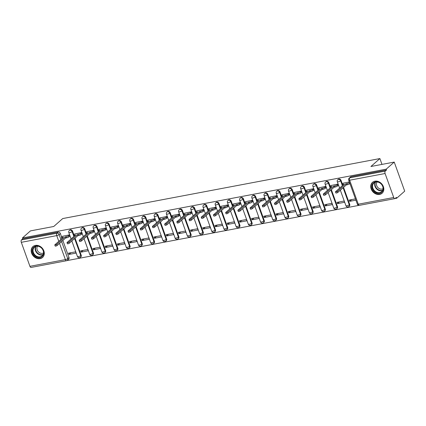 <?xml version="1.0" encoding="UTF-8"?>
<svg xmlns="http://www.w3.org/2000/svg" width="426" height="426" viewBox="0 0 426 426"><rect width="100%" height="100%" fill="white"/><g stroke="black" fill="none" stroke-linecap="round" stroke-linejoin="round"><path stroke-width="0.64" d="M74.816 233.858L73.842 234.715L72.558 231.201A1.864 1.523 -131.5 0 0 70.386 229.806A1.864 1.523 -131.5 0 0 69.763 230.104L69.321 230.493A1.864 1.523 48.5 0 1 69.944 230.194A1.864 1.523 48.5 0 1 72.116 231.595L73.879 236.478M86.036 232.42L84.763 228.895A1.864 1.523 -131.5 0 0 82.591 227.495A1.864 1.523 -131.5 0 0 81.968 227.793L81.526 228.187A1.864 1.523 48.5 0 1 82.149 227.883A1.864 1.523 48.5 0 1 84.321 229.284L86.079 234.172M98.241 230.109L96.968 226.584A1.864 1.523 -131.5 0 0 94.796 225.189A1.864 1.523 -131.5 0 0 94.173 225.487L93.731 225.876A1.864 1.523 48.5 0 1 94.354 225.578A1.864 1.523 48.5 0 1 96.526 226.978L98.284 231.861M110.446 227.803L109.173 224.278A1.864 1.523 -131.5 0 0 107.001 222.878A1.864 1.523 -131.5 0 0 106.378 223.176L105.936 223.57A1.864 1.523 48.5 0 1 106.559 223.267A1.864 1.523 48.5 0 1 108.731 224.667L110.488 229.55M122.645 225.492L121.378 221.967A1.864 1.523 -131.5 0 0 119.205 220.567A1.864 1.523 -131.5 0 0 118.582 220.87L118.14 221.259A1.864 1.523 48.5 0 1 118.763 220.961A1.864 1.523 48.5 0 1 120.936 222.361L122.693 227.244M134.85 223.187L133.583 219.662A1.864 1.523 -131.5 0 0 131.41 218.261A1.864 1.523 -131.5 0 0 130.787 218.559L130.345 218.953A1.864 1.523 48.5 0 1 130.968 218.65A1.864 1.523 48.5 0 1 133.141 220.05L134.898 224.933M147.055 220.876L145.788 217.351A1.864 1.523 -131.5 0 0 143.615 215.95A1.864 1.523 -131.5 0 0 142.992 216.254L142.55 216.642A1.864 1.523 48.5 0 1 143.168 216.344A1.864 1.523 48.5 0 1 145.346 217.745L147.103 222.628M160.245 217.697L159.271 218.559L157.993 215.045A1.864 1.523 -131.5 0 0 155.815 213.644A1.864 1.523 -131.5 0 0 155.197 213.943L154.75 214.337A1.864 1.523 48.5 0 1 155.373 214.033A1.864 1.523 48.5 0 1 157.551 215.434L159.308 220.317M172.45 215.386L171.476 216.248L170.198 212.734A1.864 1.523 -131.5 0 0 168.02 211.333A1.864 1.523 -131.5 0 0 167.397 211.637L166.955 212.026A1.864 1.523 48.5 0 1 167.578 211.727A1.864 1.523 48.5 0 1 169.756 213.128L171.513 218.011M183.67 213.948L182.403 210.428A1.864 1.523 -131.5 0 0 180.225 209.028A1.864 1.523 -131.5 0 0 179.602 209.326L179.16 209.72A1.864 1.523 48.5 0 1 179.783 209.416A1.864 1.523 48.5 0 1 181.961 210.817L183.718 215.7M196.86 210.769L195.885 211.631L194.607 208.117A1.864 1.523 -131.5 0 0 192.43 206.716A1.864 1.523 -131.5 0 0 191.806 207.02L191.365 207.409A1.864 1.523 48.5 0 1 191.988 207.111A1.864 1.523 48.5 0 1 194.165 208.506L195.923 213.394M208.08 209.331L206.812 205.806A1.864 1.523 -131.5 0 0 204.634 204.411A1.864 1.523 -131.5 0 0 204.011 204.709L203.569 205.098A1.864 1.523 48.5 0 1 204.192 204.799A1.864 1.523 48.5 0 1 206.37 206.2L208.128 211.083M220.285 207.025L219.017 203.5A1.864 1.523 -131.5 0 0 216.839 202.1A1.864 1.523 -131.5 0 0 216.216 202.398L215.774 202.792A1.864 1.523 48.5 0 1 216.397 202.494A1.864 1.523 48.5 0 1 218.57 203.889L220.333 208.777M232.489 204.714L231.222 201.189A1.864 1.523 -131.5 0 0 229.044 199.794A1.864 1.523 -131.5 0 0 228.421 200.092L227.979 200.481A1.864 1.523 48.5 0 1 228.602 200.183A1.864 1.523 48.5 0 1 230.775 201.583L232.537 206.466M244.694 202.409L243.422 198.883A1.864 1.523 -131.5 0 0 241.249 197.483A1.864 1.523 -131.5 0 0 240.626 197.781L240.184 198.175A1.864 1.523 48.5 0 1 240.807 197.872A1.864 1.523 48.5 0 1 242.98 199.272L244.742 204.155M257.884 199.224L256.91 200.087L255.627 196.572A1.864 1.523 -131.5 0 0 253.454 195.172A1.864 1.523 -131.5 0 0 252.831 195.475L252.389 195.864A1.864 1.523 48.5 0 1 253.012 195.566A1.864 1.523 48.5 0 1 255.185 196.966L256.942 201.849M269.104 197.792L267.832 194.267A1.864 1.523 -131.5 0 0 265.659 192.866A1.864 1.523 -131.5 0 0 265.036 193.164L264.594 193.558A1.864 1.523 48.5 0 1 265.217 193.255A1.864 1.523 48.5 0 1 267.39 194.655L269.147 199.538M281.304 195.481L280.036 191.956A1.864 1.523 -131.5 0 0 277.864 190.555A1.864 1.523 -131.5 0 0 277.241 190.859L276.799 191.247A1.864 1.523 48.5 0 1 277.422 190.949A1.864 1.523 48.5 0 1 279.594 192.35L281.352 197.233M294.499 192.302L293.519 193.164L292.241 189.65A1.864 1.523 -131.5 0 0 290.069 188.249A1.864 1.523 -131.5 0 0 289.446 188.548L289.004 188.942A1.864 1.523 48.5 0 1 289.627 188.638A1.864 1.523 48.5 0 1 291.799 190.039L293.557 194.922M305.714 190.864L304.446 187.339A1.864 1.523 -131.5 0 0 302.274 185.938A1.864 1.523 -131.5 0 0 301.651 186.242L301.209 186.631A1.864 1.523 48.5 0 1 301.826 186.332A1.864 1.523 48.5 0 1 304.004 187.733L305.762 192.616M318.904 187.685L317.929 188.548L316.651 185.033A1.864 1.523 -131.5 0 0 314.479 183.633A1.864 1.523 -131.5 0 0 313.855 183.931L313.408 184.325A1.864 1.523 48.5 0 1 314.031 184.021A1.864 1.523 48.5 0 1 316.209 185.422L317.966 190.305M331.108 185.374L330.134 186.237L328.856 182.722A1.864 1.523 -131.5 0 0 326.678 181.322A1.864 1.523 -131.5 0 0 326.055 181.625L325.613 182.014A1.864 1.523 48.5 0 1 326.236 181.716A1.864 1.523 48.5 0 1 328.414 183.116L330.171 187.999M342.328 183.936L341.061 180.416A1.864 1.523 -131.5 0 0 338.883 179.016A1.864 1.523 -131.5 0 0 338.26 179.314L337.818 179.703A1.864 1.523 48.5 0 1 338.441 179.405A1.864 1.523 48.5 0 1 340.619 180.805L342.376 185.688M379.662 194.416A7.263 5.932 -131.5 0 0 382.09 193.244A7.263 5.932 -131.5 0 0 382.692 185.193A7.263 5.932 -131.5 0 0 374.901 181.188A7.263 5.932 -131.5 0 0 372.473 182.36A7.263 5.932 -131.5 0 0 371.866 190.411A7.263 5.932 -131.5 0 0 379.662 194.416M40.124 258.641A7.263 5.932 -131.5 0 0 42.552 257.469A7.263 5.932 -131.5 0 0 43.159 249.418A7.263 5.932 -131.5 0 0 35.363 245.413A7.263 5.932 -131.5 0 0 32.935 246.585A7.263 5.932 -131.5 0 0 32.333 254.636A7.263 5.932 -131.5 0 0 40.124 258.641M66.914 260.616L359.033 205.359M395.072 198.543L396.691 198.234L396.388 197.387L395.142 198.489A1.864 0.964 79.3 0 1 394.875 198.623A1.864 0.964 79.3 0 1 393.725 197.504L385.088 173.51L349.65 180.214L358.287 204.208L393.725 197.504M394.231 162.082L386.222 169.154L22.434 237.969L30.443 230.892L53.756 226.483L62.728 218.559L379.891 158.563L370.918 166.491L394.231 162.082L404.7 191.162L396.691 198.234M29.937 266.319L65.38 259.615A1.864 0.964 79.3 0 0 66.531 260.733L31.087 267.437A1.864 0.964 -100.7 0 1 29.937 266.319L21.3 242.325A1.864 0.964 -100.7 0 1 21.492 239.918L22.743 238.816L58.181 232.111A1.864 1.523 48.5 0 1 60.359 233.512L61.626 237.037M62.851 240.445L68.996 257.506L67.75 258.609A1.864 1.523 48.5 0 1 67.414 260.297L68.666 259.2A1.864 1.523 -131.5 0 0 68.996 257.506M22.743 238.816L22.434 237.969M386.531 170.001L351.088 176.705A1.864 1.523 -131.5 0 0 350.465 177.008L349.219 178.105A1.864 1.523 48.5 0 1 349.842 177.807L385.28 171.103L386.531 170.001L386.222 169.154M385.28 171.103A1.864 0.964 79.3 0 0 385.088 173.51M349.347 181.923L343.154 183.212M355.449 198.883L349.219 200.06L349.677 201.333L351.631 199.602M337.472 203.639L344.512 202.307L344.054 201.04L337.014 202.371L337.472 203.639L339.431 201.913M338.207 185.39L337.951 184.08L330.949 185.518M325.267 205.95L332.312 204.618L331.854 203.346L324.809 204.677L325.267 205.95L327.227 204.219M326.007 187.701L325.746 186.391L318.744 187.829M313.062 208.261L320.107 206.924L319.649 205.657L312.604 206.988L313.062 208.261L315.022 206.53M313.802 190.007L313.541 188.697L306.539 190.134M300.857 210.566L307.902 209.235L307.444 207.963L300.399 209.294L300.857 210.566L302.817 208.841M301.597 192.318L301.336 191.008L294.334 192.445M288.658 212.878L295.697 211.546L295.239 210.274L288.2 211.605L288.658 212.878L290.612 211.147M289.392 194.623L289.132 193.313L282.129 194.751M276.453 215.183L283.492 213.852L283.034 212.579L275.995 213.911L276.453 215.183L278.407 213.458M277.188 196.934L276.927 195.625L269.924 197.062M264.248 217.494L271.287 216.163L270.829 214.89L263.79 216.222L264.248 217.494L266.202 215.764M264.983 199.24L264.727 197.93L257.719 199.368M252.043 219.8L259.083 218.469L258.625 217.196L251.585 218.527L252.043 219.8L253.997 218.075M252.778 201.551L252.522 200.241L245.514 201.679M239.838 222.111L246.878 220.78L246.42 219.507L239.38 220.838L239.838 222.111L241.792 220.38M240.573 203.857L240.317 202.552L233.315 203.985M227.633 224.417L234.673 223.086L234.215 221.813L227.175 223.149L227.633 224.417L229.587 222.691M228.368 206.168L228.112 204.858L221.11 206.296M215.428 226.728L222.468 225.397L222.01 224.124L214.97 225.455L215.428 226.728L217.382 224.997M216.163 208.479L215.907 207.169L208.905 208.602M203.223 229.034L210.263 227.702L209.805 226.43L202.765 227.766L203.223 229.034L205.178 227.308M203.958 210.785L203.703 209.475L196.7 210.913M191.018 231.345L198.058 230.013L197.6 228.741L190.56 230.072L191.018 231.345L192.973 229.614M191.753 213.096L191.498 211.786L184.495 213.224M178.814 233.656L185.853 232.319L185.395 231.052L178.356 232.383L178.814 233.656L180.773 231.925M179.548 215.402L179.293 214.092L172.29 215.529M166.609 235.961L173.654 234.63L173.196 233.357L166.151 234.689L166.609 235.961L168.568 234.231M167.349 217.713L167.088 216.403L160.085 217.84M154.404 238.272L161.449 236.936L160.991 235.669L153.946 237L154.404 238.272L156.363 236.542M155.144 220.018L154.883 218.708L147.881 220.146M142.199 240.578L149.244 239.247L148.786 237.974L141.741 239.305L142.199 240.578L144.158 238.853M142.939 222.329L142.678 221.019L135.676 222.457M129.994 242.889L137.039 241.558L136.581 240.285L129.541 241.617L129.994 242.889L131.953 241.159M130.734 224.635L130.473 223.325L123.471 224.763M117.794 245.195L124.834 243.864L124.376 242.591L117.336 243.922L117.794 245.195L119.749 243.47M118.529 226.946L118.268 225.636L111.266 227.074M105.589 247.506L112.629 246.175L112.171 244.902L105.131 246.233L105.589 247.506L107.544 245.775M106.324 229.252L106.063 227.942L99.061 229.38M93.385 249.812L100.424 248.48L99.966 247.208L92.927 248.539L93.385 249.812L95.339 248.086M94.119 231.563L93.864 230.253L86.856 231.691M81.18 252.123L88.219 250.792L87.761 249.519L80.722 250.85L81.18 252.123L83.134 250.392M81.914 233.869L81.659 232.564L74.651 233.996M68.975 254.428L76.014 253.097L75.556 251.825L68.517 253.161L68.975 254.428L70.929 252.703M69.71 236.18L69.454 234.87L62.452 236.308M75.056 238.139L81.201 255.195L80.759 255.589A1.864 1.523 48.5 0 1 80.423 257.277L80.865 256.889A1.864 1.523 -131.5 0 0 81.201 255.195M87.261 235.828L93.406 252.89L92.964 253.278A1.864 1.523 48.5 0 1 92.628 254.972L93.07 254.578A1.864 1.523 -131.5 0 0 93.406 252.89M99.466 233.523L105.611 250.579L105.163 250.973A1.864 1.523 48.5 0 1 104.833 252.661L105.275 252.272A1.864 1.523 -131.5 0 0 105.611 250.579M111.671 231.211L117.81 248.273L117.368 248.662A1.864 1.523 48.5 0 1 117.038 250.355L117.48 249.961A1.864 1.523 -131.5 0 0 117.81 248.273M123.875 228.9L130.015 245.962L129.573 246.356A1.864 1.523 48.5 0 1 129.243 248.044L129.685 247.655A1.864 1.523 -131.5 0 0 130.015 245.962M136.08 226.595L142.22 243.656L141.778 244.045A1.864 1.523 48.5 0 1 141.448 245.738L141.89 245.344A1.864 1.523 -131.5 0 0 142.22 243.656M148.285 224.284L154.425 241.345L153.983 241.734A1.864 1.523 48.5 0 1 153.653 243.427L154.095 243.038A1.864 1.523 -131.5 0 0 154.425 241.345M160.49 221.978L166.63 239.039L166.188 239.428A1.864 1.523 48.5 0 1 165.858 241.121L166.3 240.727A1.864 1.523 -131.5 0 0 166.63 239.039M172.695 219.667L178.835 236.728L178.393 237.117A1.864 1.523 48.5 0 1 178.063 238.81L178.505 238.422A1.864 1.523 -131.5 0 0 178.835 236.728M184.9 217.361L191.04 234.417L190.598 234.811A1.864 1.523 48.5 0 1 190.268 236.505L190.71 236.11A1.864 1.523 -131.5 0 0 191.04 234.417M197.105 215.05L203.245 232.111L202.803 232.5A1.864 1.523 48.5 0 1 202.472 234.194L202.914 233.805A1.864 1.523 -131.5 0 0 203.245 232.111M209.304 212.744L215.45 229.8L215.008 230.194A1.864 1.523 48.5 0 1 214.672 231.882L215.119 231.494A1.864 1.523 -131.5 0 0 215.45 229.8M221.509 210.433L227.654 227.495L227.212 227.883A1.864 1.523 48.5 0 1 226.877 229.577L227.324 229.183A1.864 1.523 -131.5 0 0 227.654 227.495M233.714 208.128L239.859 225.184L239.417 225.578A1.864 1.523 48.5 0 1 239.082 227.266L239.524 226.877A1.864 1.523 -131.5 0 0 239.859 225.184M245.919 205.817L252.064 222.878L251.622 223.267A1.864 1.523 48.5 0 1 251.287 224.96L251.729 224.566A1.864 1.523 -131.5 0 0 252.064 222.878M258.124 203.511L264.269 220.567L263.822 220.961A1.864 1.523 48.5 0 1 263.492 222.649L263.934 222.26A1.864 1.523 -131.5 0 0 264.269 220.567M270.329 201.2L276.469 218.261L276.027 218.65A1.864 1.523 48.5 0 1 275.697 220.343L276.139 219.949A1.864 1.523 -131.5 0 0 276.469 218.261M282.534 198.889L288.674 215.95L288.232 216.344A1.864 1.523 48.5 0 1 287.901 218.032L288.343 217.643A1.864 1.523 -131.5 0 0 288.674 215.95M294.739 196.583L300.878 213.644L300.437 214.033A1.864 1.523 48.5 0 1 300.106 215.726L300.548 215.332A1.864 1.523 -131.5 0 0 300.878 213.644M306.944 194.272L313.083 211.333L312.641 211.722A1.864 1.523 48.5 0 1 312.311 213.415L312.753 213.027A1.864 1.523 -131.5 0 0 313.083 211.333M319.149 191.966L325.288 209.022L324.846 209.416A1.864 1.523 48.5 0 1 324.516 211.11L324.958 210.716A1.864 1.523 -131.5 0 0 325.288 209.022M331.353 189.655L337.493 206.716L337.051 207.105A1.864 1.523 48.5 0 1 336.721 208.799L337.163 208.41A1.864 1.523 -131.5 0 0 337.493 206.716M343.558 187.349L349.698 204.405L349.256 204.799A1.864 1.523 48.5 0 1 348.926 206.493L349.368 206.099A1.864 1.523 -131.5 0 0 349.698 204.405M381.989 164.393L379.891 158.563M349.677 201.333L355.907 200.156M343.313 183.068L342.339 183.925A1.864 0.469 -19.8 0 0 342.153 184.261A1.864 0.469 -19.8 0 0 343.1 184.341L344.117 184.149L335.608 191.668A1.07 0.272 -19.8 0 0 335.502 191.86A1.07 0.272 -19.8 0 0 336.316 191.844A1.07 0.272 -19.8 0 0 337.408 191.327L345.917 183.808L346.934 183.617A1.864 0.469 -19.8 0 0 349.304 182.61L349.698 183.712A1.864 0.469 160.2 0 1 347.328 184.719L346.311 184.911L337.802 192.43A1.07 0.272 160.2 0 1 336.71 192.946A1.07 0.272 160.2 0 1 335.896 192.962L335.502 191.86M342.642 185.454A1.864 0.469 160.2 0 1 342.547 185.363L342.153 184.261M345.917 183.808L346.311 184.911M330.134 186.237A1.864 0.469 -19.8 0 0 329.948 186.572A1.864 0.469 -19.8 0 0 330.895 186.652L331.913 186.46L323.403 193.979A1.07 0.272 -19.8 0 0 323.297 194.171A1.07 0.272 -19.8 0 0 324.111 194.155A1.07 0.272 -19.8 0 0 325.203 193.638L333.712 186.119L334.729 185.928A1.864 0.469 -19.8 0 0 337.099 184.921L337.493 186.024A1.864 0.469 160.2 0 1 335.124 187.03L334.106 187.222L325.597 194.741A1.07 0.272 160.2 0 1 324.505 195.257A1.07 0.272 160.2 0 1 323.691 195.273L323.297 194.171M338.372 185.246L337.493 186.024M330.438 187.765A1.864 0.469 160.2 0 1 330.347 187.674L329.948 186.572M337.972 184.144L337.099 184.921M333.712 186.119L334.106 187.222M317.929 188.548A1.864 0.469 -19.8 0 0 317.743 188.878A1.864 0.469 -19.8 0 0 318.691 188.958L319.708 188.766L311.198 196.285A1.07 0.272 -19.8 0 0 311.092 196.477A1.07 0.272 -19.8 0 0 311.907 196.461A1.07 0.272 -19.8 0 0 312.998 195.944L321.508 188.425L322.525 188.233A1.864 0.469 -19.8 0 0 324.894 187.227L325.288 188.329A1.864 0.469 160.2 0 1 322.919 189.336L321.902 189.527L313.392 197.046A1.07 0.272 160.2 0 1 312.301 197.563A1.07 0.272 160.2 0 1 311.486 197.579L311.092 196.477M326.167 187.557L325.288 188.329M318.233 190.071A1.864 0.469 160.2 0 1 318.142 189.98L317.743 188.878M325.768 186.455L324.894 187.227M321.508 188.425L321.902 189.527M383.208 189.511A6.284 5.133 48.5 0 1 376.749 192.973A6.284 5.133 48.5 0 1 371.999 185.518A6.284 5.133 48.5 0 1 378.458 182.062A6.284 5.133 48.5 0 1 383.208 189.511M372.617 185.491A5.82 4.755 -131.5 0 0 375.524 191.625A5.82 4.755 -131.5 0 0 381.659 191.7A5.82 4.755 -131.5 0 0 382.99 189.187A5.82 4.755 -131.5 0 0 380.083 183.052A5.82 4.755 -131.5 0 0 373.948 182.978A5.82 4.755 -131.5 0 0 372.617 185.491M383.043 188.729A4.585 3.743 48.5 0 1 378.437 188.047A4.585 3.743 48.5 0 1 376.467 183.457A4.585 3.743 48.5 0 1 377.069 181.971M373.064 181.913A7.215 5.895 -131.5 0 0 372.825 182.11A7.215 5.895 -131.5 0 0 371.168 185.225A7.215 5.895 -131.5 0 0 374.779 192.834A7.215 5.895 -131.5 0 0 382.383 192.925A7.215 5.895 -131.5 0 0 382.607 192.712M43.67 253.742A6.284 5.133 48.5 0 1 37.211 257.197A6.284 5.133 48.5 0 1 32.461 249.748A6.284 5.133 48.5 0 1 38.926 246.287A6.284 5.133 48.5 0 1 43.67 253.742M33.079 249.716A5.82 4.755 -131.5 0 0 35.992 255.856A5.82 4.755 -131.5 0 0 42.121 255.925A5.82 4.755 -131.5 0 0 43.457 253.411A5.82 4.755 -131.5 0 0 40.545 247.277A5.82 4.755 -131.5 0 0 34.415 247.202A5.82 4.755 -131.5 0 0 33.079 249.716M43.505 252.953A4.585 3.743 48.5 0 1 38.899 252.277A4.585 3.743 48.5 0 1 36.929 247.682A4.585 3.743 48.5 0 1 37.536 246.196M33.526 246.137A7.215 5.895 -131.5 0 0 33.287 246.334A7.215 5.895 -131.5 0 0 31.636 249.45A7.215 5.895 -131.5 0 0 35.241 257.059A7.215 5.895 -131.5 0 0 42.845 257.15A7.215 5.895 -131.5 0 0 43.069 256.937M306.704 189.991L305.724 190.853A1.864 0.469 -19.8 0 0 305.538 191.189A1.864 0.469 -19.8 0 0 306.486 191.269L307.503 191.077L298.993 198.596A1.07 0.272 -19.8 0 0 298.887 198.788A1.07 0.272 -19.8 0 0 299.702 198.772A1.07 0.272 -19.8 0 0 300.793 198.255L309.303 190.736L310.32 190.544A1.864 0.469 -19.8 0 0 312.689 189.538L313.083 190.64A1.864 0.469 160.2 0 1 310.719 191.647L309.702 191.838L301.193 199.357A1.07 0.272 160.2 0 1 300.096 199.874A1.07 0.272 160.2 0 1 299.281 199.89L298.887 198.788M313.962 189.863L313.083 190.64M306.028 192.382A1.864 0.469 160.2 0 1 305.937 192.291L305.538 191.189M313.568 188.761L312.689 189.538M309.303 190.736L309.702 191.838M293.519 193.164A1.864 0.469 -19.8 0 0 293.333 193.5A1.864 0.469 -19.8 0 0 294.281 193.58L295.298 193.383L286.789 200.902A1.07 0.272 -19.8 0 0 286.682 201.099A1.07 0.272 -19.8 0 0 287.497 201.077A1.07 0.272 -19.8 0 0 288.588 200.561L297.098 193.047L298.115 192.85A1.864 0.469 -19.8 0 0 300.484 191.844L300.884 192.946A1.864 0.469 160.2 0 1 298.514 193.952L297.497 194.149L288.988 201.663A1.07 0.272 160.2 0 1 287.891 202.18A1.07 0.272 160.2 0 1 287.076 202.196L286.682 201.099M301.757 192.174L300.884 192.946M293.823 194.687A1.864 0.469 160.2 0 1 293.732 194.602L293.333 193.5M301.363 191.072L300.484 191.844M297.098 193.047L297.497 194.149M282.294 194.607L281.32 195.47A1.864 0.469 -19.8 0 0 281.128 195.806A1.864 0.469 -19.8 0 0 282.076 195.885L283.093 195.694L274.584 203.213A1.07 0.272 -19.8 0 0 274.477 203.404A1.07 0.272 -19.8 0 0 275.292 203.388A1.07 0.272 -19.8 0 0 276.383 202.872L284.893 195.353L285.91 195.161A1.864 0.469 -19.8 0 0 288.28 194.155L288.679 195.257A1.864 0.469 160.2 0 1 286.309 196.264L285.292 196.455L276.783 203.974A1.07 0.272 160.2 0 1 275.686 204.491A1.07 0.272 160.2 0 1 274.877 204.507L274.477 203.404M289.552 194.48L288.679 195.257M281.618 196.998A1.864 0.469 160.2 0 1 281.527 196.908L281.128 195.806M289.158 193.377L288.28 194.155M284.893 195.353L285.292 196.455M270.089 196.918L269.115 197.781A1.864 0.469 -19.8 0 0 268.923 198.117A1.864 0.469 -19.8 0 0 269.871 198.196L270.888 198.005L262.379 205.518A1.07 0.272 -19.8 0 0 262.272 205.715A1.07 0.272 -19.8 0 0 263.087 205.694A1.07 0.272 -19.8 0 0 264.179 205.183L272.688 197.664L273.705 197.467A1.864 0.469 -19.8 0 0 276.075 196.461L276.474 197.563A1.864 0.469 160.2 0 1 274.104 198.569L273.087 198.766L264.578 206.28A1.07 0.272 160.2 0 1 263.486 206.796A1.07 0.272 160.2 0 1 262.672 206.818L262.272 205.715M277.347 196.791L276.474 197.563M269.413 199.304A1.864 0.469 160.2 0 1 269.323 199.219L268.923 198.117M276.953 195.688L276.075 196.461M272.688 197.664L273.087 198.766M256.91 200.087A1.864 0.469 -19.8 0 0 256.718 200.422A1.864 0.469 -19.8 0 0 257.666 200.502L258.683 200.311L250.174 207.829A1.07 0.272 -19.8 0 0 250.067 208.021A1.07 0.272 -19.8 0 0 250.882 208.005A1.07 0.272 -19.8 0 0 251.974 207.489L260.483 199.97L261.5 199.778A1.864 0.469 -19.8 0 0 263.87 198.772L264.269 199.874A1.864 0.469 160.2 0 1 261.899 200.88L260.882 201.072L252.373 208.591A1.07 0.272 160.2 0 1 251.281 209.107A1.07 0.272 160.2 0 1 250.467 209.123L250.067 208.021M265.142 199.096L264.269 199.874M257.208 201.615A1.864 0.469 160.2 0 1 257.118 201.525L256.718 200.422M264.748 197.994L263.87 198.772M260.483 199.97L260.882 201.072M245.68 201.535L244.705 202.398A1.864 0.469 -19.8 0 0 244.519 202.733A1.864 0.469 -19.8 0 0 245.461 202.813L246.478 202.622L237.974 210.14A1.07 0.272 -19.8 0 0 237.862 210.332A1.07 0.272 -19.8 0 0 238.677 210.311A1.07 0.272 -19.8 0 0 239.769 209.8L248.278 202.281L249.295 202.089A1.864 0.469 -19.8 0 0 251.665 201.077L252.064 202.18A1.864 0.469 160.2 0 1 249.695 203.191L248.677 203.383L240.168 210.902A1.07 0.272 160.2 0 1 239.077 211.413A1.07 0.272 160.2 0 1 238.262 211.434L237.862 210.332M252.938 201.407L252.064 202.18M245.003 203.921A1.864 0.469 160.2 0 1 244.913 203.836L244.519 202.733M252.543 200.305L251.665 201.077M248.278 202.281L248.677 203.383M233.475 203.846L232.5 204.704A1.864 0.469 -19.8 0 0 232.314 205.039A1.864 0.469 -19.8 0 0 233.262 205.119L234.279 204.927L225.769 212.446A1.07 0.272 -19.8 0 0 225.658 212.638A1.07 0.272 -19.8 0 0 226.472 212.622A1.07 0.272 -19.8 0 0 227.569 212.105L236.073 204.586L237.09 204.395A1.864 0.469 -19.8 0 0 239.46 203.388L239.859 204.491A1.864 0.469 160.2 0 1 237.49 205.497L236.473 205.689L227.963 213.208A1.07 0.272 160.2 0 1 226.872 213.724A1.07 0.272 160.2 0 1 226.057 213.74L225.658 212.638M240.738 203.719L239.859 204.491M232.798 206.232A1.864 0.469 160.2 0 1 232.708 206.141L232.314 205.039M240.339 202.616L239.46 203.388M236.073 204.586L236.473 205.689M221.27 206.152L220.295 207.015A1.864 0.469 -19.8 0 0 220.109 207.35A1.864 0.469 -19.8 0 0 221.057 207.43L222.074 207.238L213.564 214.757A1.07 0.272 -19.8 0 0 213.453 214.949A1.07 0.272 -19.8 0 0 214.267 214.928A1.07 0.272 -19.8 0 0 215.364 214.416L223.874 206.898L224.891 206.706A1.864 0.469 -19.8 0 0 227.255 205.699L227.654 206.802A1.864 0.469 160.2 0 1 225.285 207.808L224.268 208L215.758 215.519A1.07 0.272 160.2 0 1 214.667 216.03A1.07 0.272 160.2 0 1 213.852 216.051L213.453 214.949M228.533 206.024L227.654 206.802M220.599 208.538A1.864 0.469 160.2 0 1 220.503 208.452L220.109 207.35M228.134 204.922L227.255 205.699M223.874 206.898L224.268 208M209.065 208.463L208.09 209.32A1.864 0.469 -19.8 0 0 207.904 209.656A1.864 0.469 -19.8 0 0 208.852 209.736L209.869 209.544L201.36 217.063A1.07 0.272 -19.8 0 0 201.248 217.255A1.07 0.272 -19.8 0 0 202.062 217.239A1.07 0.272 -19.8 0 0 203.159 216.722L211.669 209.203L212.686 209.012A1.864 0.469 -19.8 0 0 215.055 208.005L215.45 209.107A1.864 0.469 160.2 0 1 213.08 210.114L212.063 210.306L203.553 217.824A1.07 0.272 160.2 0 1 202.462 218.341A1.07 0.272 160.2 0 1 201.647 218.357L201.248 217.255M216.328 208.335L215.45 209.107M208.394 210.849A1.864 0.469 160.2 0 1 208.298 210.758L207.904 209.656M215.929 207.233L215.055 208.005M211.669 209.203L212.063 210.306M195.885 211.631A1.864 0.469 -19.8 0 0 195.699 211.967A1.864 0.469 -19.8 0 0 196.647 212.047L197.664 211.855L189.155 219.374A1.07 0.272 -19.8 0 0 189.048 219.566A1.07 0.272 -19.8 0 0 189.858 219.55A1.07 0.272 -19.8 0 0 190.954 219.033L199.464 211.514L200.481 211.323A1.864 0.469 -19.8 0 0 202.851 210.316L203.245 211.418A1.864 0.469 160.2 0 1 200.875 212.425L199.858 212.617L191.349 220.135A1.07 0.272 160.2 0 1 190.257 220.647A1.07 0.272 160.2 0 1 189.442 220.668L189.048 219.566M204.123 210.641L203.245 211.418M196.189 213.16A1.864 0.469 160.2 0 1 196.093 213.069L195.699 211.967M203.724 209.539L202.851 210.316M199.464 211.514L199.858 212.617M184.655 213.08L183.681 213.943A1.864 0.469 -19.8 0 0 183.494 214.273A1.864 0.469 -19.8 0 0 184.442 214.353L185.459 214.161L176.95 221.68A1.07 0.272 -19.8 0 0 176.843 221.871A1.07 0.272 -19.8 0 0 177.658 221.855A1.07 0.272 -19.8 0 0 178.75 221.339L187.259 213.82L188.276 213.628A1.864 0.469 -19.8 0 0 190.646 212.622L191.04 213.724A1.864 0.469 160.2 0 1 188.67 214.731L187.653 214.922L179.144 222.441A1.07 0.272 160.2 0 1 178.052 222.958A1.07 0.272 160.2 0 1 177.237 222.974L176.843 221.871M191.918 212.952L191.04 213.724M183.984 215.465A1.864 0.469 160.2 0 1 183.888 215.375L183.494 214.273M191.519 211.85L190.646 212.622M187.259 213.82L187.653 214.922M171.476 216.248A1.864 0.469 -19.8 0 0 171.289 216.584A1.864 0.469 -19.8 0 0 172.237 216.664L173.254 216.472L164.745 223.991A1.07 0.272 -19.8 0 0 164.638 224.182A1.07 0.272 -19.8 0 0 165.453 224.167A1.07 0.272 -19.8 0 0 166.545 223.65L175.054 216.131L176.071 215.939A1.864 0.469 -19.8 0 0 178.441 214.933L178.835 216.035A1.864 0.469 160.2 0 1 176.465 217.042L175.448 217.233L166.939 224.752A1.07 0.272 160.2 0 1 165.847 225.269A1.07 0.272 160.2 0 1 165.032 225.285L164.638 224.182M179.713 215.258L178.835 216.035M171.779 217.777A1.864 0.469 160.2 0 1 171.683 217.686L171.289 216.584M179.314 214.156L178.441 214.933M175.054 216.131L175.448 217.233M159.271 218.559A1.864 0.469 -19.8 0 0 159.084 218.889A1.864 0.469 -19.8 0 0 160.032 218.975L161.049 218.778L152.54 226.297A1.07 0.272 -19.8 0 0 152.433 226.488A1.07 0.272 -19.8 0 0 153.248 226.472A1.07 0.272 -19.8 0 0 154.34 225.956L162.849 218.437L163.866 218.245A1.864 0.469 -19.8 0 0 166.236 217.239L166.63 218.341A1.864 0.469 160.2 0 1 164.26 219.347L163.243 219.539L154.734 227.058A1.07 0.272 160.2 0 1 153.642 227.575A1.07 0.272 160.2 0 1 152.827 227.59L152.433 226.488M167.509 217.569L166.63 218.341M159.574 220.082A1.864 0.469 160.2 0 1 159.484 219.992L159.084 218.889M167.109 216.467L166.236 217.239M162.849 218.437L163.243 219.539M148.04 220.002L147.066 220.865A1.864 0.469 -19.8 0 0 146.879 221.2A1.864 0.469 -19.8 0 0 147.827 221.28L148.844 221.089L140.335 228.608A1.07 0.272 -19.8 0 0 140.229 228.799A1.07 0.272 -19.8 0 0 141.043 228.783A1.07 0.272 -19.8 0 0 142.135 228.267L150.644 220.748L151.661 220.556A1.864 0.469 -19.8 0 0 154.031 219.55L154.425 220.652A1.864 0.469 160.2 0 1 152.055 221.658L151.038 221.85L142.534 229.369A1.07 0.272 160.2 0 1 141.437 229.886A1.07 0.272 160.2 0 1 140.623 229.902L140.229 228.799M155.304 219.875L154.425 220.652M147.369 222.393A1.864 0.469 160.2 0 1 147.279 222.303L146.879 221.2M154.91 218.772L154.031 219.55M150.644 220.748L151.038 221.85M135.841 222.313L134.861 223.176A1.864 0.469 -19.8 0 0 134.675 223.512A1.864 0.469 -19.8 0 0 135.622 223.591L136.639 223.394L128.13 230.913A1.07 0.272 -19.8 0 0 128.024 231.11A1.07 0.272 -19.8 0 0 128.838 231.089A1.07 0.272 -19.8 0 0 129.93 230.572L138.439 223.059L139.456 222.862A1.864 0.469 -19.8 0 0 141.826 221.855L142.225 222.958A1.864 0.469 160.2 0 1 139.856 223.964L138.839 224.161L130.329 231.675A1.07 0.272 160.2 0 1 129.232 232.191A1.07 0.272 160.2 0 1 128.418 232.213L128.024 231.11M143.099 222.186L142.225 222.958M135.164 224.699A1.864 0.469 160.2 0 1 135.074 224.614L134.675 223.512M142.705 221.083L141.826 221.855M138.439 223.059L138.839 224.161M123.636 224.619L122.656 225.482A1.864 0.469 -19.8 0 0 122.47 225.817A1.864 0.469 -19.8 0 0 123.418 225.897L124.435 225.705L115.925 233.224A1.07 0.272 -19.8 0 0 115.819 233.416A1.07 0.272 -19.8 0 0 116.633 233.4A1.07 0.272 -19.8 0 0 117.725 232.884L126.234 225.365L127.252 225.173A1.864 0.469 -19.8 0 0 129.621 224.167L130.021 225.269A1.864 0.469 160.2 0 1 127.651 226.275L126.634 226.467L118.124 233.986A1.07 0.272 160.2 0 1 117.028 234.502A1.07 0.272 160.2 0 1 116.218 234.518L115.819 233.416M130.894 224.491L130.021 225.269M122.96 227.01A1.864 0.469 160.2 0 1 122.869 226.92L122.47 225.817M130.5 223.389L129.621 224.167M126.234 225.365L126.634 226.467M111.431 226.93L110.456 227.793A1.864 0.469 -19.8 0 0 110.265 228.128A1.864 0.469 -19.8 0 0 111.213 228.208L112.23 228.016L103.72 235.53A1.07 0.272 -19.8 0 0 103.614 235.727A1.07 0.272 -19.8 0 0 104.429 235.706A1.07 0.272 -19.8 0 0 105.52 235.195L114.03 227.676L115.047 227.484A1.864 0.469 -19.8 0 0 117.416 226.472L117.816 227.575A1.864 0.469 160.2 0 1 115.446 228.581L114.429 228.778L105.92 236.297A1.07 0.272 160.2 0 1 104.828 236.808A1.07 0.272 160.2 0 1 104.013 236.829L103.614 235.727M118.689 226.802L117.816 227.575M110.755 229.316A1.864 0.469 160.2 0 1 110.664 229.231L110.265 228.128M118.295 225.7L117.416 226.472M114.03 227.676L114.429 228.778M99.226 229.236L98.252 230.099A1.864 0.469 -19.8 0 0 98.06 230.434A1.864 0.469 -19.8 0 0 99.008 230.514L100.025 230.322L91.515 237.841A1.07 0.272 -19.8 0 0 91.409 238.033A1.07 0.272 -19.8 0 0 92.224 238.017A1.07 0.272 -19.8 0 0 93.315 237.5L101.825 229.981L102.842 229.79A1.864 0.469 -19.8 0 0 105.211 228.783L105.611 229.886A1.864 0.469 160.2 0 1 103.241 230.892L102.224 231.084L93.715 238.603A1.07 0.272 160.2 0 1 92.623 239.119A1.07 0.272 160.2 0 1 91.808 239.135L91.409 238.033M106.484 229.108L105.611 229.886M98.55 231.627A1.864 0.469 160.2 0 1 98.459 231.536L98.06 230.434M106.09 228.011L105.211 228.783M101.825 229.981L102.224 231.084M87.021 231.547L86.047 232.41A1.864 0.469 -19.8 0 0 85.855 232.745A1.864 0.469 -19.8 0 0 86.803 232.825L87.82 232.633L79.311 240.152A1.07 0.272 -19.8 0 0 79.204 240.344A1.07 0.272 -19.8 0 0 80.019 240.323A1.07 0.272 -19.8 0 0 81.11 239.811L89.62 232.292L90.637 232.101A1.864 0.469 -19.8 0 0 93.006 231.089L93.406 232.191A1.864 0.469 160.2 0 1 91.036 233.203L90.019 233.395L81.51 240.914A1.07 0.272 160.2 0 1 80.418 241.425A1.07 0.272 160.2 0 1 79.603 241.446L79.204 240.344M94.279 231.419L93.406 232.191M86.345 233.933A1.864 0.469 160.2 0 1 86.254 233.847L85.855 232.745M93.885 230.317L93.006 231.089M89.62 232.292L90.019 233.395M73.842 234.715A1.864 0.469 -19.8 0 0 73.655 235.051A1.864 0.469 -19.8 0 0 74.603 235.131L75.62 234.939L67.111 242.458A1.07 0.272 -19.8 0 0 66.999 242.65A1.07 0.272 -19.8 0 0 67.814 242.634A1.07 0.272 -19.8 0 0 68.906 242.117L77.415 234.598L78.432 234.406A1.864 0.469 -19.8 0 0 80.802 233.4L81.201 234.502A1.864 0.469 160.2 0 1 78.831 235.509L77.814 235.7L69.305 243.219A1.07 0.272 160.2 0 1 68.213 243.736A1.07 0.272 160.2 0 1 67.399 243.752L66.999 242.65M82.074 233.73L81.201 234.502M74.14 236.244A1.864 0.469 160.2 0 1 74.049 236.153L73.655 235.051M81.68 232.628L80.802 233.4M77.415 234.598L77.814 235.7M62.611 236.164L61.637 237.026A1.864 0.469 -19.8 0 0 61.45 237.362A1.864 0.469 -19.8 0 0 62.398 237.442L63.415 237.25L54.906 244.769A1.07 0.272 -19.8 0 0 54.794 244.961A1.07 0.272 -19.8 0 0 55.609 244.939A1.07 0.272 -19.8 0 0 56.706 244.428L65.21 236.909L66.227 236.718A1.864 0.469 -19.8 0 0 68.597 235.711L68.996 236.813A1.864 0.469 160.2 0 1 66.626 237.82L65.609 238.012L57.1 245.53A1.07 0.272 160.2 0 1 56.008 246.042A1.07 0.272 160.2 0 1 55.194 246.063L54.794 244.961M69.875 236.036L68.996 236.813M61.94 238.555A1.864 0.469 160.2 0 1 61.845 238.464L61.45 237.362M69.475 234.934L68.597 235.711M65.21 236.909L65.609 238.012M72.558 231.201L72.116 231.595A1.864 0.469 160.2 0 1 69.747 232.601A1.864 0.469 -19.8 0 1 68.799 232.521L71.105 238.927M84.763 228.895L84.321 229.284A1.864 0.469 160.2 0 1 81.952 230.29A1.864 0.469 -19.8 0 1 81.004 230.21L83.31 236.616M96.968 226.584L96.526 226.978A1.864 0.469 160.2 0 1 94.157 227.985A1.864 0.469 -19.8 0 1 93.209 227.905L95.515 234.311M109.173 224.278L108.731 224.667A1.864 0.469 160.2 0 1 106.362 225.673A1.864 0.469 -19.8 0 1 105.414 225.594L107.719 232M121.378 221.967L120.936 222.361A1.864 0.469 160.2 0 1 118.566 223.368A1.864 0.469 -19.8 0 1 117.619 223.288L119.924 229.689M133.583 219.662L133.141 220.05A1.864 0.469 160.2 0 1 130.771 221.057A1.864 0.469 -19.8 0 1 129.823 220.977L132.129 227.383M145.788 217.351L145.346 217.745A1.864 0.469 160.2 0 1 142.976 218.751A1.864 0.469 -19.8 0 1 142.028 218.671L144.334 225.072M157.993 215.045L157.551 215.434A1.864 0.469 160.2 0 1 155.181 216.44A1.864 0.469 -19.8 0 1 154.233 216.36L156.539 222.766M170.198 212.734L169.756 213.128A1.864 0.469 160.2 0 1 167.386 214.134A1.864 0.469 -19.8 0 1 166.438 214.054L168.744 220.455M182.403 210.428L181.961 210.817A1.864 0.469 160.2 0 1 179.591 211.823A1.864 0.469 -19.8 0 1 178.643 211.743L180.949 218.149M194.607 208.117L194.165 208.506A1.864 0.469 160.2 0 1 191.796 209.517A1.864 0.469 -19.8 0 1 190.848 209.438L193.154 215.838M206.812 205.806L206.37 206.2A1.864 0.469 160.2 0 1 204.001 207.206A1.864 0.469 -19.8 0 1 203.053 207.127L205.359 213.532M219.017 203.5L218.57 203.889A1.864 0.469 160.2 0 1 216.206 204.895A1.864 0.469 -19.8 0 1 215.258 204.815L217.564 211.221M231.222 201.189L230.775 201.583A1.864 0.469 160.2 0 1 228.405 202.59A1.864 0.469 -19.8 0 1 227.463 202.51L229.763 208.916M243.422 198.883L242.98 199.272A1.864 0.469 160.2 0 1 240.61 200.279A1.864 0.469 -19.8 0 1 239.662 200.199L241.968 206.605M255.627 196.572L255.185 196.966A1.864 0.469 160.2 0 1 252.815 197.973A1.864 0.469 -19.8 0 1 251.867 197.893L254.173 204.294M267.832 194.267L267.39 194.655A1.864 0.469 160.2 0 1 265.02 195.662A1.864 0.469 -19.8 0 1 264.072 195.582L266.378 201.988M280.036 191.956L279.594 192.35A1.864 0.469 160.2 0 1 277.225 193.356A1.864 0.469 -19.8 0 1 276.277 193.276L278.583 199.677M292.241 189.65L291.799 190.039A1.864 0.469 160.2 0 1 289.43 191.045A1.864 0.469 -19.8 0 1 288.482 190.965L290.788 197.371M304.446 187.339L304.004 187.733A1.864 0.469 160.2 0 1 301.635 188.739A1.864 0.469 -19.8 0 1 300.687 188.659L302.993 195.06M316.651 185.033L316.209 185.422A1.864 0.469 160.2 0 1 313.84 186.428A1.864 0.469 -19.8 0 1 312.892 186.348L315.197 192.754M328.856 182.722L328.414 183.116A1.864 0.469 160.2 0 1 326.044 184.123A1.864 0.469 -19.8 0 1 325.097 184.043L327.402 190.443M341.061 180.416L340.619 180.805A1.864 0.469 160.2 0 1 338.249 181.811A1.864 0.469 -19.8 0 1 337.301 181.732L339.607 188.138M60.359 233.512L59.107 234.614L60.87 239.497M61.605 241.547L67.75 258.609A1.864 0.469 -19.8 0 1 65.38 259.615L59.533 243.379M58.793 241.329L56.738 235.621L21.3 242.325M74.614 238.528L80.759 255.589A1.864 0.469 -19.8 0 1 78.389 256.596A1.864 0.469 -19.8 0 1 77.441 256.516A1.864 1.864 0 0 0 80.423 257.277M86.819 236.222L92.964 253.278A1.864 0.469 -19.8 0 1 90.594 254.285A1.864 0.469 -19.8 0 1 89.646 254.205A1.864 1.864 0 0 0 92.628 254.972M99.024 233.911L105.163 250.973A1.864 0.469 -19.8 0 1 102.794 251.979A1.864 0.469 -19.8 0 1 101.851 251.899A1.864 1.864 0 0 0 104.833 252.661M111.229 231.6L117.368 248.662A1.864 0.469 -19.8 0 1 114.999 249.668A1.864 0.469 -19.8 0 1 114.051 249.588A1.864 1.864 0 0 0 117.038 250.355M123.433 229.294L129.573 246.356A1.864 0.469 -19.8 0 1 127.204 247.362A1.864 0.469 -19.8 0 1 126.256 247.282A1.864 1.864 0 0 0 129.243 248.044M135.638 226.983L141.778 244.045A1.864 0.469 -19.8 0 1 139.409 245.051A1.864 0.469 -19.8 0 1 138.461 244.971A1.864 1.864 0 0 0 141.448 245.738M147.843 224.678L153.983 241.734A1.864 0.469 -19.8 0 1 151.613 242.745A1.864 0.469 -19.8 0 1 150.666 242.666A1.864 1.864 0 0 0 153.653 243.427M160.048 222.367L166.188 239.428A1.864 0.469 -19.8 0 1 163.818 240.434A1.864 0.469 -19.8 0 1 162.87 240.355A1.864 1.864 0 0 0 165.858 241.121M172.253 220.061L178.393 237.117A1.864 0.469 -19.8 0 1 176.023 238.129A1.864 0.469 -19.8 0 1 175.075 238.043A1.864 1.864 0 0 0 178.063 238.81M184.458 217.75L190.598 234.811A1.864 0.469 -19.8 0 1 188.228 235.818A1.864 0.469 -19.8 0 1 187.28 235.738A1.864 1.864 0 0 0 190.268 236.505M196.658 215.444L202.803 232.5A1.864 0.469 -19.8 0 1 200.433 233.507A1.864 0.469 -19.8 0 1 199.485 233.427A1.864 1.864 0 0 0 202.472 234.194M208.862 213.133L215.008 230.194A1.864 0.469 -19.8 0 1 212.638 231.201A1.864 0.469 -19.8 0 1 211.69 231.121A1.864 1.864 0 0 0 214.672 231.882M221.067 210.827L227.212 227.883A1.864 0.469 -19.8 0 1 224.843 228.89A1.864 0.469 -19.8 0 1 223.895 228.81A1.864 1.864 0 0 0 226.877 229.577M233.272 208.516L239.417 225.578A1.864 0.469 -19.8 0 1 237.048 226.584A1.864 0.469 -19.8 0 1 236.1 226.504A1.864 1.864 0 0 0 239.082 227.266M245.477 206.205L251.622 223.267A1.864 0.469 -19.8 0 1 249.253 224.273A1.864 0.469 -19.8 0 1 248.305 224.193A1.864 1.864 0 0 0 251.287 224.96M257.682 203.9L263.822 220.961A1.864 0.469 -19.8 0 1 261.457 221.967A1.864 0.469 -19.8 0 1 260.51 221.887A1.864 1.864 0 0 0 263.492 222.649M269.887 201.589L276.027 218.65A1.864 0.469 -19.8 0 1 273.657 219.656A1.864 0.469 -19.8 0 1 272.709 219.576A1.864 1.864 0 0 0 275.697 220.343M282.092 199.283L288.232 216.344A1.864 0.469 -19.8 0 1 285.862 217.351A1.864 0.469 -19.8 0 1 284.914 217.271A1.864 1.864 0 0 0 287.901 218.032M294.297 196.972L300.437 214.033A1.864 0.469 -19.8 0 1 298.067 215.039A1.864 0.469 -19.8 0 1 297.119 214.96A1.864 1.864 0 0 0 300.106 215.726M306.502 194.666L312.641 211.722A1.864 0.469 -19.8 0 1 310.272 212.734A1.864 0.469 -19.8 0 1 309.324 212.654A1.864 1.864 0 0 0 312.311 213.415M318.707 192.355L324.846 209.416A1.864 0.469 -19.8 0 1 322.477 210.423A1.864 0.469 -19.8 0 1 321.529 210.343A1.864 1.864 0 0 0 324.516 211.11M330.911 190.049L337.051 207.105A1.864 0.469 -19.8 0 1 334.682 208.112A1.864 0.469 -19.8 0 1 333.734 208.032A1.864 1.864 0 0 0 336.721 208.799M343.116 187.738L349.256 204.799A1.864 0.469 -19.8 0 1 346.886 205.806A1.864 0.469 -19.8 0 1 345.939 205.726A1.864 1.864 0 0 0 348.926 206.493M351.088 176.705L349.842 177.807A1.864 0.964 -100.7 0 0 349.65 180.214A1.864 0.469 160.2 0 1 348.702 180.134L357.339 204.129A1.864 1.864 0 0 0 359.438 205.327L394.875 198.623M58.181 232.111L56.935 233.214A1.864 1.523 48.5 0 1 59.107 234.614A1.864 0.469 -19.8 0 1 56.738 235.621A1.864 0.964 -100.7 0 1 56.935 233.214L21.492 239.918M359.438 205.327A1.864 0.964 79.3 0 1 358.287 204.208A1.864 0.469 160.2 0 1 357.339 204.129M343.1 184.341L343.292 184.879M346.934 183.617L347.328 184.719M337.408 191.327L337.802 192.43M330.895 186.652L331.087 187.19M334.729 185.928L335.124 187.03M325.203 193.638L325.597 194.741M318.691 188.958L318.882 189.495M322.525 188.233L322.919 189.336M312.998 195.944L313.392 197.046M382.537 190.582A5.82 4.755 48.5 0 1 376.946 189.245A5.82 4.755 48.5 0 1 374.71 183.638A5.82 4.755 48.5 0 1 375.168 182.243M375.551 182.12A5.629 4.601 -131.5 0 0 375.082 183.521A5.629 4.601 -131.5 0 0 377.271 188.968A5.629 4.601 -131.5 0 0 382.708 190.214M42.999 254.807A5.82 4.755 48.5 0 1 37.408 253.47A5.82 4.755 48.5 0 1 35.177 247.863A5.82 4.755 48.5 0 1 35.635 246.473M36.018 246.345A5.629 4.601 -131.5 0 0 35.544 247.751A5.629 4.601 -131.5 0 0 37.733 253.198A5.629 4.601 -131.5 0 0 43.17 254.439M306.486 191.269L306.677 191.806M310.32 190.544L310.719 191.647M300.793 198.255L301.193 199.357M294.281 193.58L294.472 194.112M298.115 192.85L298.514 193.952M288.588 200.561L288.988 201.663M282.076 195.885L282.268 196.423M285.91 195.161L286.309 196.264M276.383 202.872L276.783 203.974M269.871 198.196L270.068 198.729M273.705 197.467L274.104 198.569M264.179 205.183L264.578 206.28M257.666 200.502L257.863 201.04M261.5 199.778L261.899 200.88M251.974 207.489L252.373 208.591M245.461 202.813L245.658 203.346M249.295 202.089L249.695 203.191M239.769 209.8L240.168 210.902M233.262 205.119L233.453 205.657M237.09 204.395L237.49 205.497M227.569 212.105L227.963 213.208M221.057 207.43L221.248 207.963M224.891 206.706L225.285 207.808M215.364 214.416L215.758 215.519M208.852 209.736L209.044 210.274M212.686 209.012L213.08 210.114M203.159 216.722L203.553 217.824M196.647 212.047L196.839 212.585M200.481 211.323L200.875 212.425M190.954 219.033L191.349 220.135M184.442 214.353L184.634 214.89M188.276 213.628L188.67 214.731M178.75 221.339L179.144 222.441M172.237 216.664L172.429 217.201M176.071 215.939L176.465 217.042M166.545 223.65L166.939 224.752M160.032 218.975L160.224 219.507M163.866 218.245L164.26 219.347M154.34 225.956L154.734 227.058M147.827 221.28L148.019 221.818M151.661 220.556L152.055 221.658M142.135 228.267L142.534 229.369M135.622 223.591L135.814 224.124M139.456 222.862L139.856 223.964M129.93 230.572L130.329 231.675M123.418 225.897L123.609 226.435M127.252 225.173L127.651 226.275M117.725 232.884L118.124 233.986M111.213 228.208L111.41 228.741M115.047 227.484L115.446 228.581M105.52 235.195L105.92 236.297M99.008 230.514L99.205 231.052M102.842 229.79L103.241 230.892M93.315 237.5L93.715 238.603M86.803 232.825L87 233.357M90.637 232.101L91.036 233.203M81.11 239.811L81.51 240.914M74.603 235.131L74.795 235.669M78.432 234.406L78.831 235.509M68.906 242.117L69.305 243.219M62.398 237.442L62.59 237.974M66.227 236.718L66.626 237.82M56.706 244.428L57.1 245.53M345.939 205.726L340.342 190.188M337.818 179.703A1.864 1.864 0 0 0 337.301 181.732M333.734 208.032L328.142 192.493M325.613 182.014A1.864 1.864 0 0 0 325.097 184.043M321.529 210.343L315.938 194.804M313.408 184.325A1.864 1.864 0 0 0 312.892 186.348M309.324 212.654L303.733 197.11M301.209 186.631A1.864 1.864 0 0 0 300.687 188.659M297.119 214.96L291.528 199.421M289.004 188.942A1.864 1.864 0 0 0 288.482 190.965M284.914 217.271L279.323 201.727M276.799 191.247A1.864 1.864 0 0 0 276.277 193.276M272.709 219.576L267.118 204.038M264.594 193.558A1.864 1.864 0 0 0 264.072 195.582M260.51 221.887L254.913 206.344M252.389 195.864A1.864 1.864 0 0 0 251.867 197.893M248.305 224.193L242.708 208.655M240.184 198.175A1.864 1.864 0 0 0 239.662 200.199M236.1 226.504L230.503 210.966M227.979 200.481A1.864 1.864 0 0 0 227.463 202.51M223.895 228.81L218.298 213.272M215.774 202.792A1.864 1.864 0 0 0 215.258 204.815M211.69 231.121L206.093 215.583M203.569 205.098A1.864 1.864 0 0 0 203.053 207.127M199.485 233.427L193.889 217.888M191.365 207.409A1.864 1.864 0 0 0 190.848 209.438M187.28 235.738L181.684 220.199M179.16 209.72A1.864 1.864 0 0 0 178.643 211.743M175.075 238.043L169.479 222.505M166.955 212.026A1.864 1.864 0 0 0 166.438 214.054M162.87 240.355L157.279 224.816M154.75 214.337A1.864 1.864 0 0 0 154.233 216.36M150.666 242.666L145.074 227.122M142.55 216.642A1.864 1.864 0 0 0 142.028 218.671M138.461 244.971L132.869 229.433M130.345 218.953A1.864 1.864 0 0 0 129.823 220.977M126.256 247.282L120.664 231.739M118.14 221.259A1.864 1.864 0 0 0 117.619 223.288M114.051 249.588L108.46 234.05M105.936 223.57A1.864 1.864 0 0 0 105.414 225.594M101.851 251.899L96.255 236.361M93.731 225.876A1.864 1.864 0 0 0 93.209 227.905M89.646 254.205L84.05 238.666M81.526 228.187A1.864 1.864 0 0 0 81.004 230.21M77.441 256.516L71.845 240.978M69.321 230.493A1.864 1.864 0 0 0 68.799 232.521M66.531 260.733A1.864 1.864 0 0 0 67.414 260.297M349.219 178.105A1.864 1.864 0 0 0 348.702 180.134"/></g></svg>
